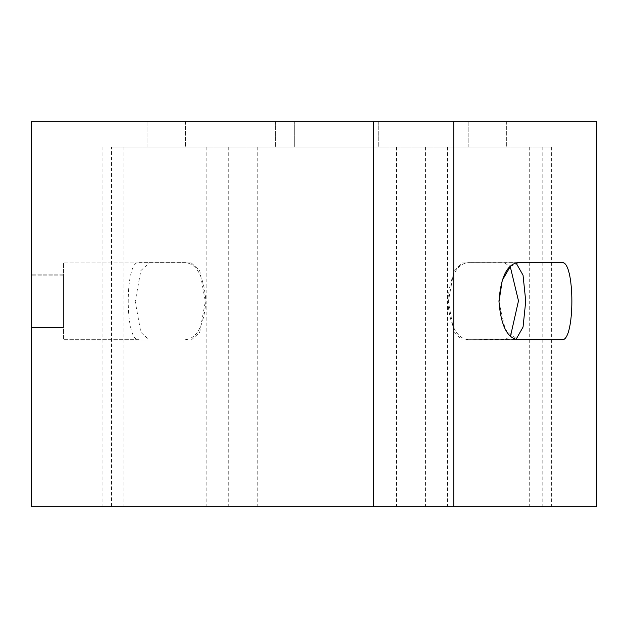 <?xml version="1.0" encoding="UTF-8"?>
<svg xmlns="http://www.w3.org/2000/svg" width="628" height="628" viewBox="0 0 628 628"><rect width="100%" height="100%" fill="white"/><g stroke="black" fill="none" stroke-linecap="round" stroke-linejoin="round"><path stroke-width="0.47" stroke-dasharray="3.14 2.35" d="M596.6 506.678L373.621 506.678L373.621 121.322L596.6 121.322M373.621 121.322L31.4 121.322L31.4 506.678L373.621 506.678M294.728 121.322L378.229 121.322L275.464 121.322L294.728 121.322L294.728 147.007L358.957 147.007L275.464 147.007L378.229 147.007L275.464 147.007L294.728 147.007L294.728 121.322M358.957 121.322L378.229 121.322L358.957 121.322L358.957 147.007L378.229 147.007L358.957 147.007L358.957 121.322M185.543 121.322L147.007 121.322L185.543 121.322L185.543 147.007L147.007 147.007L185.543 147.007L185.543 121.322M506.678 121.322L468.143 121.322L506.678 121.322L506.678 147.007L468.143 147.007L506.678 147.007L506.678 121.322M111.517 147.007L551.643 147.007L111.517 147.007L111.517 506.678L102.05 506.678L551.643 506.678L111.517 506.678M510.329 266.484L518.021 262.936L561.668 262.936L462.373 262.936L453.958 270.644L448.353 301.479L453.958 332.306L462.373 340.015L504.457 340.015L510.478 336.278M498.962 301.997L505.242 329.567L518.021 340.015L462.373 340.015M561.668 262.936C575.287 259.78 575.24 343.273 561.668 340.015L518.021 340.015M31.4 327.486L31.4 274.821L31.4 327.486L63.514 327.486L31.4 327.486M31.4 327.808L31.4 275.142L31.4 327.808L63.514 327.808L31.4 327.808M191.312 340.015L199.728 332.306L205.34 301.479L199.728 270.644L191.312 262.936L63.514 262.936L63.514 340.015L63.514 262.936L149.236 262.936L140.821 270.644L135.208 301.479L140.821 332.306L149.236 340.015L63.514 340.015L149.236 340.015M149.236 262.936L191.312 262.936M185.527 339.693C197.011 338.406 203.817 325.602 205.945 301.283C203.896 276.846 197.09 263.956 185.527 262.622L139.031 262.622C124.642 259.254 124.595 342.951 139.031 339.693L63.514 339.693L63.514 262.622L63.514 339.693L139.031 339.693M518.021 339.693L468.166 339.693L516.004 339.45M468.166 339.693C456.682 338.406 449.876 325.602 447.748 301.283C449.797 276.846 456.603 263.956 468.166 262.622L516.004 262.857M504.457 262.936L510.187 266.303M63.514 274.821L31.4 274.821L63.514 274.821L63.514 327.486L63.514 274.821M63.514 275.142L31.4 275.142L63.514 275.142L63.514 327.808L63.514 275.142M185.527 262.622L139.031 262.622M518.021 262.936L462.373 262.936M561.668 340.015L504.457 340.015M561.668 339.693L514.662 339.693M561.668 262.622L514.662 262.622M518.021 262.622L468.166 262.622M468.143 147.007L468.143 121.322L468.143 147.007M147.007 147.007L147.007 121.322L147.007 147.007M453.73 506.678L453.73 121.322M206.141 147.007L206.141 506.678M123.983 147.007L123.983 506.678M228.239 147.007L228.239 506.678M542.176 147.007L542.176 506.678M425.446 147.007L425.446 506.678M529.71 147.007L529.71 506.678M447.552 147.007L447.552 506.678M257.229 147.007L257.229 506.678M396.464 147.007L396.464 506.678M102.05 147.007L102.05 506.678M551.643 147.007L551.643 506.678M378.229 121.322L378.229 147.007L378.229 121.322M275.464 121.322L275.464 147.007L275.464 121.322"/><path stroke-width="0.94" d="M373.621 506.678L31.4 506.678L31.4 121.322L596.6 121.322L596.6 506.678L373.621 506.678L373.621 121.322M561.668 262.622L518.021 262.622C507.165 264.066 500.814 276.948 498.962 301.267C500.877 325.485 507.228 338.296 518.021 339.693L561.668 339.693C575.287 342.857 575.24 259.356 561.668 262.622M510.329 266.484L502.235 280.394L498.962 301.997M516.004 262.857L523.038 275.19L525.73 301.118L523.045 327.086L516.004 339.45M510.187 266.303L518.477 300.859L510.478 336.278M453.73 506.678L453.73 121.322"/></g></svg>
